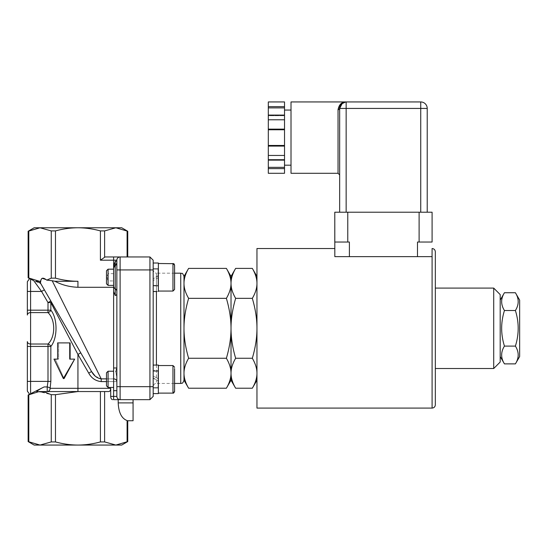<?xml version="1.0" encoding="UTF-8"?>
<svg xmlns="http://www.w3.org/2000/svg" width="547" height="547" viewBox="0 0 547 547"><rect width="100%" height="100%" fill="white"/><g stroke="black" fill="none" stroke-linecap="round" stroke-linejoin="round"><path stroke-width="0.41" stroke-dasharray="2.73 2.05" d="M268.31 115.096L284.529 115.096L284.529 115.732L268.31 115.732L268.31 107.889L284.529 107.889L284.529 115.732L284.529 115.096L284.529 115.732L268.31 115.732L268.31 129.776L284.529 129.776L284.529 129.14L268.31 129.14M268.31 101.94L268.31 107.889M268.31 145.454L268.31 146.09L284.529 146.09L284.529 145.454L268.31 145.454L268.31 129.776M268.31 146.09L268.31 160.134L268.31 159.498L268.31 160.134L284.529 160.134L284.529 146.09M268.31 167.341L268.31 168.606L284.529 168.606L284.529 167.341L268.31 167.341L268.31 160.134M268.31 168.606L268.31 173.29M284.529 167.341L284.529 159.498L268.31 159.498L284.529 159.498L284.529 160.134M284.529 168.606L284.529 173.29M268.31 155.451L284.529 155.451M284.529 115.096L284.529 129.14M268.31 119.779L284.529 119.779M284.529 145.454L284.529 129.776M268.31 106.624L284.529 106.624L284.529 107.889M284.529 101.94L284.529 106.624M284.529 137.612L284.529 165.18L284.529 137.612M291.011 137.612L291.011 165.18L291.011 137.612M339.66 212.209L346.148 212.209L339.66 212.209L339.66 108.429L339.66 174.91M338.039 173.29L338.039 109.694A1.62 1.272 -0 0 0 339.66 108.429L339.66 137.612M342.88 102.822L346.148 101.94L341.007 104.47M338.039 109.687L342.244 102.898M291.011 173.29L291.011 101.94M346.148 101.94L420.739 101.94L420.739 108.429L346.148 108.429L346.148 101.94A6.489 6.489 0 0 0 339.66 108.429A6.489 6.489 0 0 1 346.148 101.94L346.114 101.94M427.221 108.429A6.489 6.489 0 0 0 420.739 101.94A6.489 6.489 0 0 1 427.221 108.429L420.739 108.429L420.739 212.209L346.148 212.209L427.221 212.209L427.221 108.429M427.221 212.209L420.739 212.209M349.389 256.639L334.826 256.639L334.791 242.041L349.389 242.041L334.791 242.041L349.389 242.041L349.389 256.639L417.491 256.639L417.491 242.041L432.089 242.041L417.491 242.041L432.089 242.041L432.089 212.209L334.791 212.209M432.089 248.529L432.055 256.639L334.826 256.639L417.491 256.639M435.33 251.77L435.33 404.842M435.33 288.091L435.33 368.521L435.33 288.091M256.96 248.529L256.96 408.089M252.324 268.392C255.428 273.691 256.974 278.683 256.96 283.373C256.974 288.057 255.428 293.055 252.324 298.347C255.428 308.946 256.974 318.928 256.96 328.309C256.974 337.684 255.428 347.673 252.324 358.264C255.428 363.564 256.974 368.555 256.96 373.245L256.96 276.42L256.96 373.245C256.974 377.936 255.428 382.927 252.324 388.226M231.019 380.199L231.019 328.309C231.005 318.928 232.543 308.946 235.648 298.347C232.543 293.055 231.005 288.057 231.019 283.373C231.005 278.683 232.543 273.691 235.648 268.392M235.648 388.226C232.543 382.927 231.005 377.936 231.019 373.245C231.005 368.555 232.543 363.564 235.648 358.264C232.543 347.673 231.005 337.684 231.019 328.309L231.019 276.42M252.324 298.347L235.648 298.347M252.324 358.264L235.648 358.264M188.626 388.226C185.536 382.962 183.99 377.97 183.99 373.245C183.99 368.521 185.536 363.529 188.626 358.264C185.536 347.742 183.99 337.759 183.99 328.309C183.99 318.86 185.536 308.87 188.626 298.347C185.536 293.089 183.99 288.098 183.99 283.373C183.99 278.649 185.536 273.65 188.626 268.392M183.99 380.199L183.99 276.42M226.383 268.392C229.473 273.65 231.019 278.649 231.019 283.373C231.019 288.098 229.473 293.089 226.383 298.347C229.473 308.87 231.019 318.86 231.019 328.309C231.019 337.759 229.473 347.742 226.383 358.264C229.473 363.529 231.019 368.521 231.019 373.245C231.019 377.97 229.473 382.962 226.383 388.226M226.383 298.347L188.626 298.347M226.383 358.264L188.626 358.264M157.051 291.517L153.181 291.168L153.181 285.26L158.37 286.019L158.37 291.442L158.37 285.91L153.181 285.91L153.181 291.503L155.252 291.551M153.181 285.26L153.181 285.91M158.37 277.582L158.37 263.504L158.37 291.066L158.37 263.504L158.37 291.066L158.37 277.582L153.181 280.577L158.37 277.561L158.37 291.551L158.37 263.018L158.37 275.784L153.181 278.785L158.37 275.49M153.181 278.485L153.181 280.577M153.181 378.134L158.37 381.129L153.181 377.833L153.181 393.601L153.181 367.174L153.181 386.681L153.181 371.864L153.181 376.035L158.37 378.763L153.181 376.035M153.181 281.336L153.181 269.179L153.181 281.336M113.619 269.179L108.074 269.179L108.074 285.39L113.619 285.39L113.619 269.179L113.619 273.637L108.074 273.637L108.074 269.179L108.074 273.637C106.911 276.071 106.911 278.498 108.074 280.932L113.619 280.932L108.074 280.932L108.074 285.39L108.074 280.932C106.911 278.498 106.911 276.071 108.074 273.637L113.619 273.637L113.619 269.179L113.619 291.558L113.619 268.406A3.241 3.207 0 0 1 115.239 265.623L115.239 265.623A3.241 3.207 180 0 0 116.86 262.847L116.86 368.145L116.86 262.847A3.241 3.207 180 0 1 115.239 265.623A3.241 3.207 0 0 0 113.619 268.406M174.336 264.256L174.589 289.445L174.589 271.209M158.37 273.069L158.37 285.719L158.37 273.069M106.48 280.214L106.48 270.765L106.48 280.214M113.619 273.637L113.619 266.608L113.619 273.637M158.37 380.835L158.37 378.763M153.181 375.721L153.181 377.833M153.181 365.116L158.37 365.177L158.37 370.702L153.181 370.702L153.181 365.061L153.181 393.601L153.181 365.061L153.181 371.358L158.37 370.592L158.37 365.068L153.181 365.451M158.37 379.057L158.37 381.129M158.37 381.102L158.37 365.546L158.37 381.102M113.619 371.222L108.074 371.222L108.074 387.44L108.074 371.222L108.074 387.44L113.619 387.44L113.619 371.222L113.619 387.44M153.181 386.353L153.181 371.222L153.181 386.353M158.37 372.028L158.37 387.761L158.37 372.028M108.074 387.44L106.48 385.847L106.48 372.815L106.48 385.847L106.48 372.815L108.074 371.222M158.37 370.702L158.37 388.09L158.37 370.592L153.181 370.702M153.181 371.358L153.181 388.09L153.181 370.579L155.772 370.579M158.37 393.601L158.37 365.177M158.37 365.663L158.37 393.115L158.37 365.663M153.181 375.283L153.181 387.44L153.181 375.283M156.421 365.061L156.421 383.44L174.589 383.44L174.589 367.174L174.589 385.409M158.37 383.543L158.37 370.9L158.37 383.543M158.37 275.784L158.37 277.855M153.181 280.898L153.181 278.785M153.181 291.551L158.37 291.551L158.37 263.018L153.181 263.018M153.181 270.259L153.181 285.39L153.181 270.259M158.37 284.59L158.37 268.85L158.37 284.59M108.074 285.39L106.48 283.797L106.48 270.765L108.074 269.179M95.26 376.172L101.209 378.866L52.191 280.741L54.953 281.281C61.886 284.966 69.551 286.97 77.941 287.284L113.619 287.284M54.953 281.281L77.941 281.281C70.59 281.261 63.096 280.214 55.473 278.149L51.261 278.149L46.734 280.126L46.051 279.579M28.143 231.251L40.027 227.771L51.261 230.909L55.473 230.909C63.09 228.844 70.577 227.798 77.941 227.771C85.305 227.798 92.799 228.844 100.409 230.909L104.621 230.909L115.861 227.771L34.16 227.771M174.589 273.179L156.421 273.179L156.421 383.44C155.492 384.062 154.753 382.223 153.181 386.681L153.181 396.411L149.94 399.659L149.94 256.96L153.181 260.201L153.181 386.681L116.86 386.681L116.86 269.931L120.101 269.931L120.101 399.659A3.241 3.241 0 0 1 116.86 396.411L116.86 368.145C115.677 369.369 115.677 372.466 116.86 377.423L116.86 396.411A3.241 3.241 0 0 0 120.101 399.659A3.241 3.241 0 0 1 116.86 396.411L116.86 367.981L113.619 367.981L113.619 390.681L113.619 291.558M133.071 420.739L133.071 399.659L112.579 399.659L118.2 399.659L118.2 402.9C118.644 412.595 121.605 418.489 127.095 420.568L127.095 441.928L115.861 445.06L121.721 445.06M121.721 227.771L115.861 227.771L127.745 231.251M77.941 445.06L115.861 445.06L104.621 441.928L100.409 441.928C92.805 443.986 85.318 445.032 77.941 445.06C70.57 445.032 63.083 443.986 55.473 441.928L51.261 441.928L40.027 445.06L77.941 445.06M34.16 445.06L40.027 445.06L28.143 441.586M113.619 399.659L113.619 367.981M30.591 279.12C29.23 278.464 29.23 278.464 30.591 279.12L30.591 312.597A3.241 2.42 0 0 0 27.35 315.01L27.35 281.705M27.35 346.436L27.35 341.601A3.241 2.42 0 0 0 30.591 344.022L30.591 346.436L27.35 346.436M27.35 391.126L27.35 381.396L30.591 381.396L30.591 393.71C29.23 394.366 29.23 394.366 30.591 393.71M113.619 268.481L113.619 266.608L115.239 261.247L115.239 265.671C114.959 265.336 114.419 266.273 113.619 268.481C114.419 266.273 114.959 265.336 115.239 265.671L116.86 262.868L116.86 260.201A3.241 3.241 0 0 1 120.101 256.96A3.241 3.241 0 0 0 116.86 260.201A3.241 3.241 0 0 1 120.101 256.96L105.092 256.96L100.409 260.201L100.409 230.909M105.092 256.96L127.745 256.96M110.706 388.308C110.597 390.271 109.974 391.351 108.839 391.549L77.941 391.549L77.941 388.308L110.706 388.308L110.706 396.411C110.822 398.38 111.444 399.46 112.579 399.659M120.101 256.96A3.241 3.241 0 0 0 116.86 260.201L116.86 261.247L116.86 260.201A3.241 3.241 0 0 1 120.101 256.96L120.101 269.931L153.181 269.931C154.726 274.368 155.464 272.556 156.421 273.179L156.421 291.537M149.94 399.659L120.101 399.659A3.241 3.241 0 0 1 116.86 396.411A3.241 3.241 0 0 0 120.101 399.659M133.071 399.659L118.2 399.659M28.143 395.023L39.028 391.577L51.261 394.681L55.473 394.681L77.941 391.549L108.839 391.549L36.69 391.549C37.893 390.326 40.375 388.78 44.15 386.92L47.213 386.92A3.241 1.354 12.7 0 1 50.139 388.308L77.941 388.308L77.941 354.442L50.85 302.6L50.85 310.176C57.709 318.388 57.763 338.162 50.85 346.436A3.241 2.243 -148.8 0 0 47.999 344.022C55.637 336.843 55.582 319.715 47.999 312.597A3.241 2.243 -31.2 0 0 50.85 310.176L47.999 310.176L47.999 312.597L30.591 312.597L30.591 344.022L47.999 344.022L47.999 346.436L30.591 346.436L30.591 381.396L50.85 381.396L50.139 388.308A3.241 2.926 -90 0 1 47.213 391.549L77.941 391.549L47.213 391.549L47.213 386.92L47.999 381.396L47.999 346.436L50.85 346.436L50.85 381.396M113.619 390.681L116.86 390.681L116.86 377.423L115.773 371.652M115.759 371.304L116.86 367.981M116.86 381.594L113.619 381.594L116.86 381.594A3.241 2.735 180 0 0 113.619 378.866L101.209 378.866L101.209 381.594C95.643 381.006 91.486 378.189 88.737 373.136L77.941 354.442L80.751 352.822L91.547 371.516L88.737 373.136M27.35 291.435L41.551 291.435L33.449 280.549M57.613 359.119L58.632 359.119L57.613 359.119L58.632 359.119L58.632 342.901L70.125 342.901L58.632 342.901L58.632 359.119L55.172 359.119L64.074 378.579L74.795 359.119L69.715 359.119L69.715 342.901L57.613 342.901L57.613 359.119L53.975 359.119L63.343 378.579L74.631 359.119L69.715 359.119L70.125 359.119L70.125 342.901L69.715 342.901M58.632 342.901L57.613 342.901L58.632 342.901M55.172 359.119L53.975 359.119L55.172 359.119L64.074 378.579L63.343 378.579M70.125 359.119L74.631 359.119M38.974 282.177L34.933 281.281L40.635 283.373L44.355 289.814L41.551 291.435L47.999 302.6L50.85 302.6A3.241 2.202 150 0 0 50.809 300.98L47.999 302.6L47.999 310.176L27.35 310.176M40.266 281.876L40.724 281.267L39.425 281.274L28.143 277.808M38.905 282.136L37.449 281.527M37.073 281.432L36.492 281.336M50.809 300.98L80.751 352.822M91.547 371.516L40.43 283.011M42.283 278.32L40.731 280.467M52.191 280.741L46.734 280.126M127.745 441.586L127.095 441.928M519.65 356.521L519.65 300.091M515.397 292.734C519.11 298.662 519.11 304.59 515.397 310.518C519.11 322.381 519.11 334.238 515.397 346.094C519.11 352.022 519.11 357.957 515.397 363.885M504.443 363.885C500.731 357.957 500.731 352.022 504.443 346.094C500.731 334.238 500.731 322.381 504.443 310.518C500.731 304.59 500.731 298.662 504.443 292.734M500.19 356.521L500.19 300.091L500.19 356.521M515.397 346.094L504.443 346.094M515.397 310.518L504.443 310.518M500.19 362.039L500.19 294.58M493.709 368.521L493.709 288.091M346.148 212.209L346.148 108.429L339.66 108.429M347.769 242.041L347.769 212.209M419.111 242.041L419.111 212.209M432.089 256.16L432.089 408.089M158.049 273.233L158.049 285.39L158.049 273.233M172.961 270.396L172.961 291.066L172.961 270.396M158.049 372.309L158.049 387.44L158.049 372.309M172.961 393.115L172.961 365.546L172.961 393.115L172.961 365.546L174.589 367.174M158.049 383.385L158.049 371.222L158.049 383.385M158.049 284.31L158.049 269.179L158.049 284.31M174.589 289.445L172.961 291.066L172.961 263.504L158.37 263.504M77.941 287.284L77.941 281.281M55.473 230.909L55.473 278.149M116.86 260.201L100.409 260.201M113.619 256.96L113.619 266.608M180.749 383.44L180.749 273.179M110.706 396.411L116.86 396.411M106.48 381.594L113.619 381.594L113.619 378.866L113.619 381.594L101.209 381.594M115.239 265.999L115.239 288.795A3.241 3.166 0 0 1 113.619 286.054M116.86 291.544A3.241 3.166 0 0 0 115.239 288.795L115.239 295.53A3.241 1.757 180 0 0 116.86 294.006M115.239 261.247L116.86 261.247M113.619 378.866L106.48 378.866M55.473 394.681L55.473 441.928M100.409 391.549L100.409 441.928M104.621 230.909L104.621 257.063M127.095 256.96L127.095 230.909M28.793 394.681L28.793 441.928M28.793 230.909L28.793 278.149M51.261 278.149L51.261 230.909M51.261 441.928L51.261 394.681M104.621 441.928L104.621 391.549M133.071 402.9L118.2 402.9M342.381 103.144L343.906 102.337M158.37 268.529L153.181 268.529L158.37 268.529M155.772 286.04L158.37 286.04M158.049 269.179L153.181 269.179L158.049 269.179M158.049 285.39L153.181 285.39L158.049 285.39M158.37 388.09L153.181 388.09L158.37 388.09M158.049 371.222L153.181 371.222L158.049 371.222M158.049 387.44L153.181 387.44L158.049 387.44M155.259 365.061L153.181 365.061M172.961 365.546L158.37 365.546M172.961 291.066L158.37 291.066M116.86 262.69C116.053 264.898 115.513 265.835 115.239 265.5C114.959 265.165 114.419 266.095 113.619 268.31M115.239 265.671L116.86 262.868"/><path stroke-width="0.82" d="M284.529 115.096L284.529 107.889L268.31 107.889L268.31 115.096L284.529 115.096L284.529 129.776L268.31 129.776L268.31 145.454L284.529 145.454L284.529 146.09L268.31 146.09L268.31 145.454M268.31 107.889L268.31 101.94L284.529 101.94L284.529 107.889M284.529 168.606L284.529 173.29L268.31 173.29L268.31 167.341L284.529 167.341L284.529 168.606L268.31 168.606M268.31 146.09L268.31 167.341M268.31 129.776L268.31 115.096M268.31 129.14L284.529 129.14M268.31 119.779L284.529 119.779M268.31 160.134L284.529 160.134L284.529 146.09M268.31 155.451L284.529 155.451M284.529 160.134L284.529 167.341M284.529 129.776L284.529 145.454M268.31 106.624L284.529 106.624M342.244 102.898L346.148 101.94C341.745 101.879 339.044 104.463 338.039 109.694L338.039 173.29L339.66 174.91L339.66 108.429A1.62 1.272 -0 0 1 338.039 109.694L338.039 109.687M341.007 104.47L339.66 108.429L342.381 103.144M346.142 101.94L346.135 101.94A6.489 6.489 0 0 0 339.66 108.429A6.489 6.489 0 0 1 346.148 101.94L346.148 108.429L420.739 108.429L420.739 101.94L291.011 101.94L291.011 173.29L338.039 173.29M339.66 212.209L339.66 137.612M420.739 212.209L420.739 108.429L427.221 108.429A6.489 6.489 0 0 0 420.739 101.94A6.489 6.489 0 0 1 427.221 108.429L427.221 212.209M334.791 212.209L334.826 256.639L349.389 256.639L349.389 242.041L334.791 242.041L334.791 212.209L432.089 212.209L432.089 242.041L417.491 242.041L417.491 256.639L432.055 256.639L432.089 248.529C434.058 248.721 435.138 249.801 435.33 251.77L435.33 404.842C435.138 406.818 434.058 407.898 432.089 408.089L256.96 408.089L256.96 248.529L334.791 248.529M349.389 256.639L417.491 256.639M252.324 388.226C255.428 382.927 256.974 377.936 256.96 373.245C256.974 368.555 255.428 363.564 252.324 358.264C255.428 347.673 256.974 337.684 256.96 328.309C256.974 318.928 255.428 308.946 252.324 298.347C255.428 293.055 256.974 288.057 256.96 283.373C256.974 278.683 255.428 273.691 252.324 268.392L235.648 268.392C232.543 273.691 231.005 278.683 231.019 283.373C231.005 288.057 232.543 293.055 235.648 298.347C232.543 308.946 231.005 318.928 231.019 328.309C231.005 337.684 232.543 347.673 235.648 358.264C232.543 363.564 231.005 368.555 231.019 373.245C231.005 377.936 232.543 382.927 235.648 388.226L252.324 388.226L256.96 380.199M235.648 268.392L231.019 276.42L231.019 380.199L235.648 388.226M252.324 298.347L235.648 298.347M252.324 358.264L235.648 358.264M188.626 358.264C185.536 363.529 183.99 368.521 183.99 373.245C183.99 377.97 185.536 382.962 188.626 388.226L226.383 388.226C229.473 382.962 231.019 377.97 231.019 373.245C231.019 368.521 229.473 363.529 226.383 358.264C229.473 347.742 231.019 337.759 231.019 328.309C231.019 318.86 229.473 308.87 226.383 298.347C229.473 293.089 231.019 288.098 231.019 283.373C231.019 278.649 229.473 273.65 226.383 268.392L188.626 268.392C185.536 273.65 183.99 278.649 183.99 283.373C183.99 288.098 185.536 293.089 188.626 298.347C185.536 308.87 183.99 318.86 183.99 328.309C183.99 337.759 185.536 347.742 188.626 358.264L226.383 358.264M174.589 273.179L180.749 273.179C181.932 274.109 182.103 271.51 183.99 276.42L183.99 380.199L188.626 388.226M226.383 298.347L188.626 298.347M153.181 291.551L157.051 291.517M153.181 263.018L158.37 263.018L158.37 291.442M113.619 268.406L113.619 291.558L113.619 285.39L108.074 285.39L108.074 269.179L113.619 269.179M174.589 271.209L174.589 289.445L174.589 265.124L172.961 263.504L172.961 291.066L174.589 289.445M108.074 269.179L106.48 270.765L106.48 283.797L108.074 285.39M100.409 230.909C92.799 228.844 85.305 227.798 77.941 227.771C70.577 227.798 63.09 228.844 55.473 230.909L51.261 230.909L40.027 227.771L121.721 227.771L127.745 231.251L115.861 227.771L104.621 230.909L100.409 230.909L100.409 260.201L105.092 256.96L120.101 256.96A3.241 3.241 0 0 0 116.86 260.201L116.86 269.931L116.86 261.247L115.239 261.247L113.619 266.608L113.619 268.481M40.266 281.876L40.43 283.011L40.724 281.267C41.148 277.602 43.145 277.22 46.734 280.126L51.261 278.149L55.473 278.149C63.096 280.214 70.59 281.261 77.941 281.281L54.953 281.281L52.191 280.741L101.209 378.866C97.12 378.237 93.899 375.789 91.547 371.516L95.26 376.172M113.619 287.284L77.941 287.284C69.551 286.97 61.886 284.966 54.953 281.281M153.181 365.061L158.37 365.061L158.37 393.601L153.181 393.601L158.37 393.601M113.619 387.44L108.074 387.44L108.074 371.222L113.619 371.222M174.589 368.794L174.589 391.495L174.589 368.794M108.074 371.222L106.48 372.815L106.48 385.847L108.074 387.44M174.589 385.409L174.589 383.44L180.749 383.44C181.707 382.818 182.445 384.63 183.99 380.199M153.181 269.931L153.181 260.201L149.94 256.96L149.94 399.659L153.181 396.411L153.181 269.931L116.86 269.931L116.86 396.411A3.241 3.241 0 0 0 120.101 399.659L149.94 399.659M133.071 399.659L133.071 420.739L127.745 420.739L127.745 441.586L115.861 445.06L34.16 445.06L28.143 441.586L40.027 445.06L51.261 441.928L55.473 441.928C63.083 443.986 70.57 445.032 77.941 445.06C85.318 445.032 92.805 443.986 100.409 441.928L104.621 441.928L115.861 445.06L121.721 445.06L127.745 441.586M28.143 231.251L34.16 227.771L40.027 227.771L28.143 231.251L28.143 277.808L39.425 281.274L40.724 281.267L40.731 280.467M113.619 291.558L115.239 295.53L113.619 291.558L113.619 399.659L120.101 399.659L113.619 399.659M27.35 291.435L27.35 315.01A3.241 2.42 0 0 1 30.591 312.597L30.591 291.435L27.35 291.435L27.35 281.705L29.565 278.628L28.143 277.808M30.591 393.71L30.591 381.396L27.35 381.396L27.35 346.436L27.35 391.126L29.565 394.202L28.143 395.023L39.028 391.577L77.941 391.549L55.473 394.681L51.261 394.681L45.175 392.24L36.69 391.549C37.893 390.326 40.375 388.78 44.15 386.92L30.591 393.71C29.23 394.366 29.23 394.366 30.591 393.71L44.15 386.92L47.213 386.92A3.241 1.354 12.7 0 1 50.139 388.308A3.241 2.926 -90 0 1 47.213 391.549L47.213 386.92L47.999 381.396L50.85 381.396L50.85 346.436C57.709 338.224 57.763 318.457 50.85 310.176A3.241 2.243 -31.2 0 1 47.999 312.597C55.637 319.769 55.582 336.904 47.999 344.022A3.241 2.243 -148.8 0 1 50.85 346.436L47.999 346.436L47.999 344.022L30.591 344.022L30.591 312.597L47.999 312.597L47.999 310.176L27.35 310.176M27.35 341.601L27.35 346.436L30.591 346.436L30.591 344.022A3.241 2.42 0 0 1 27.35 341.601M113.619 390.681L116.86 390.681L116.86 386.681L120.101 386.681L120.101 256.96L105.092 256.96M112.579 399.659C111.444 399.46 110.822 398.38 110.706 396.411L110.706 388.308L50.139 388.308L50.85 381.396M120.101 256.96L149.94 256.96L127.745 256.96L127.745 231.251M33.832 280.741L30.591 279.12C29.23 278.464 29.23 278.464 30.591 279.12L33.832 280.741L41.551 291.435L47.999 302.6L47.999 310.176L50.85 310.176L50.85 302.6L77.941 354.442L88.737 373.136L91.547 371.516L80.751 352.822L77.941 354.442L77.941 391.549L108.839 391.549C109.974 391.351 110.597 390.271 110.706 388.308M115.773 371.652L115.759 371.304M116.86 262.868L116.86 261.247M44.355 289.814L50.809 300.98A3.241 2.202 150 0 1 50.85 302.6L47.999 302.6L50.809 300.98L44.355 289.814L41.551 291.435L30.591 291.435L30.543 279.1M69.715 359.119L69.715 342.901L57.613 342.901L57.613 359.119L53.975 359.119L63.343 378.579L74.631 359.119L69.715 359.119M69.715 342.901L70.125 342.901L70.125 359.119M55.172 359.119L57.613 359.119M74.631 359.119L64.074 378.579L63.343 378.579M36.492 281.336L35.685 281.281C37.258 281.24 38.892 281.992 40.601 283.531L40.635 283.373M38.974 282.177L39.685 282.662M39.794 282.751L38.905 282.136M37.449 281.527L37.073 281.432M80.751 352.822L50.809 300.98M88.737 373.136C91.493 378.189 95.65 381.006 101.209 381.594L101.209 378.866L106.48 378.866M127.095 441.928L127.095 420.568C121.605 418.489 118.644 412.595 118.2 402.9L118.2 399.659M40.43 283.011L91.547 371.516M46.051 279.579L42.283 278.32M46.734 280.126L52.191 280.741M515.397 292.734L519.65 300.091L519.65 356.521L515.397 363.885C519.11 357.957 519.11 352.022 515.397 346.094C519.11 334.238 519.11 322.381 515.397 310.518C519.11 304.59 519.11 298.662 515.397 292.734L504.443 292.734C500.731 298.662 500.731 304.59 504.443 310.518C500.731 322.381 500.731 334.238 504.443 346.094C500.731 352.022 500.731 357.957 504.443 363.885L500.19 356.521M515.397 363.885L504.443 363.885M515.397 346.094L504.443 346.094M515.397 310.518L504.443 310.518M493.709 288.091L500.19 294.58L500.19 362.039L493.709 368.521L493.709 288.091L435.33 288.091M339.66 108.429L346.148 108.429L346.148 212.209M419.111 242.041L419.111 212.209M347.769 242.041L347.769 212.209M432.089 408.089L432.089 256.16M156.421 291.537L156.421 365.061M113.619 266.608L113.619 260.201L116.86 260.201M100.409 260.201L113.619 260.201L113.619 256.96M55.473 278.149L55.473 230.909M77.941 281.281L77.941 287.284M174.589 367.174L172.961 365.546L172.961 393.115C173.385 393.43 173.925 392.89 174.589 391.495L172.961 393.115L158.37 393.115L172.961 393.115M120.101 399.659L120.101 386.681L153.181 386.681M180.749 273.179L180.749 383.44M116.86 396.411L110.706 396.411M116.86 294.006A3.241 1.757 180 0 1 115.239 295.53L115.239 288.795A3.241 3.166 180 0 1 113.619 286.054M116.86 291.544A3.241 3.166 0 0 0 115.239 288.795L115.239 261.247M113.619 378.866A3.241 2.735 180 0 1 116.86 381.594M30.591 381.396L30.591 346.436L47.999 346.436L47.999 381.396L30.591 381.396M100.409 391.549L100.409 441.928M55.473 441.928L55.473 394.681M101.209 381.594L106.48 381.594M104.621 441.928L104.621 391.549M28.793 441.928L28.793 394.681M51.261 394.681L51.261 441.928M28.793 278.149L28.793 230.909M51.261 230.909L51.261 278.149M127.095 230.909L127.095 256.96M104.621 257.063L104.621 230.909M133.071 402.9L118.2 402.9M291.011 110.05L284.529 110.05M291.011 165.18L284.529 165.18M340.125 106.002L341.116 104.327M256.96 276.42L252.324 268.392M183.99 276.42L188.626 268.392M231.019 276.42L226.383 268.392M231.019 380.199L226.383 388.226M173.727 263.688L158.37 263.504M172.961 291.066L158.37 291.066M172.961 365.546L158.37 365.546M174.028 263.893L174.336 264.256M116.86 262.69C116.053 264.898 115.513 265.835 115.239 265.5C114.959 265.165 114.419 266.095 113.619 268.31M116.86 367.981L113.619 367.981M28.143 441.586L28.143 395.023M500.19 300.091L504.443 292.734M435.33 368.521L493.709 368.521"/></g></svg>
